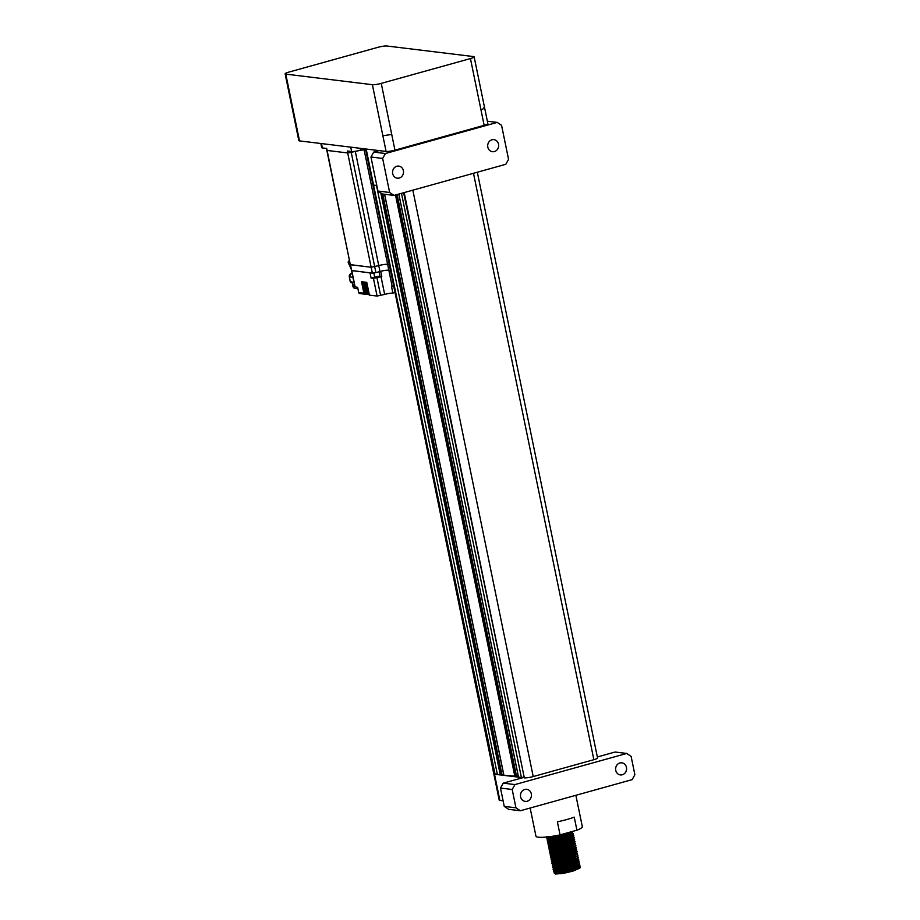 <?xml version="1.0" encoding="UTF-8"?>
<svg xmlns="http://www.w3.org/2000/svg" width="920" height="920" viewBox="0 0 920 920"><rect width="100%" height="100%" fill="white"/><g stroke="black" fill="none" stroke-linecap="round" stroke-linejoin="round"><path stroke-width="1.38" d="M527.172 801.239A6.083 5.474 96.9 0 0 531.449 794.926A6.083 5.474 96.9 0 0 526.7 789.303A6.083 5.474 96.9 0 0 524.756 789.452A6.083 5.474 96.9 0 0 520.478 795.765A6.083 5.474 96.9 0 0 525.228 801.389A6.083 5.474 96.9 0 0 527.172 801.239M494.385 151.558A6.083 5.474 96.9 0 0 498.663 145.245A6.083 5.474 96.9 0 0 493.913 139.633A6.083 5.474 96.9 0 0 491.97 139.782A6.083 5.474 96.9 0 0 487.692 146.084A6.083 5.474 96.9 0 0 492.441 151.708A6.083 5.474 96.9 0 0 494.385 151.558M399.245 178.031A6.083 5.474 96.9 0 0 403.523 171.73A6.083 5.474 96.9 0 0 398.774 166.106A6.083 5.474 96.9 0 0 396.83 166.255A6.083 5.474 96.9 0 0 392.553 172.569A6.083 5.474 96.9 0 0 397.302 178.181A6.083 5.474 96.9 0 0 399.245 178.031M622.311 774.766A6.083 5.474 96.9 0 0 626.589 768.453A6.083 5.474 96.9 0 0 621.839 762.829A6.083 5.474 96.9 0 0 619.896 762.979A6.083 5.474 96.9 0 0 615.618 769.293A6.083 5.474 96.9 0 0 620.367 774.916A6.083 5.474 96.9 0 0 622.311 774.766M560.958 873.793L579.865 868.123L572.976 871.113L562.913 873.482L555.3 874L554.127 872.953L555.254 873.804L562.833 873.091L572.895 870.711L579.542 867.916L580.221 866.928L579.496 866.364M578.266 866.513L575.724 866.456M555.887 870.285L553.656 871.562M554.875 870.285L553.529 871.378L554.933 872.229L562.499 871.527L572.573 869.147L579.221 866.352L579.899 865.352L579.094 864.397M578.795 866.192L576.575 866.042M561.016 868.307L555.806 869.894M553.529 871.378L562.419 871.125L572.493 868.756L579.14 865.961L579.818 864.961M577.863 864.547L575.322 864.489M555.484 868.319L553.253 869.595M554.472 868.319L553.127 869.423L554.53 870.274L562.097 869.561L572.171 867.18L578.818 864.386L579.496 863.397L578.496 862.373M578.392 864.236L576.173 864.087M573.689 864.179L567.525 864.926M560.613 866.341L555.404 867.928M553.127 869.423L562.016 869.17L572.091 866.789L578.737 863.995L579.416 862.994M577.461 862.581L574.919 862.523M554.3 866.686L552.851 867.629M553.771 866.513L552.724 867.456L554.127 868.307L561.694 867.594L571.768 865.214L578.415 862.419L579.094 861.43L578.093 860.407M577.99 862.27L575.77 862.12M573.286 862.212L567.122 862.96M560.211 864.374L555.001 865.961M552.724 867.456L561.614 867.203L571.688 864.823L579.014 861.039M577.058 860.614L574.517 860.556M554.679 864.397L552.448 865.674M553.368 864.547L552.322 865.49L553.725 866.341L561.292 865.628L571.366 863.259L578.013 860.464L578.691 859.464L577.679 858.44M577.38 860.269L575.368 860.154M572.884 860.246L566.72 860.994M559.808 862.408L554.599 863.995M552.322 865.49L561.212 865.237L571.285 862.856L578.611 859.073M576.656 858.659L574.115 858.601M554.277 862.431L552.046 863.707M553.265 862.431L551.919 863.523L553.322 864.374L560.889 863.661L570.963 861.293L577.61 858.498L578.289 857.497L577.484 856.543M572.481 858.279L566.317 859.027M551.919 863.523L560.809 863.27L570.883 860.901L577.53 858.107L578.208 857.106M576.242 856.692L573.712 856.635M553.874 860.464L551.643 861.741M552.862 860.464L551.517 861.568L552.92 862.408L560.487 861.706L570.561 859.326L577.208 856.531L577.886 855.531L576.886 854.507M576.575 856.347L574.563 856.232M551.517 861.568L560.406 861.315L570.48 858.935L577.127 856.14L577.806 855.14M575.839 854.726L573.309 854.668M552.69 858.831L551.241 859.774M552.483 858.164L551.115 859.602L551.586 860.292L560.084 859.74L570.159 857.359L576.805 854.565L577.484 853.576L576.483 852.553M576.173 854.381L574.16 854.266M565.512 855.106L558.589 856.52M551.115 859.602L560.004 859.349L570.078 856.968L577.403 853.185M575.437 852.759L572.907 852.702M569.618 852.932L554.403 856.06M553.069 856.531L552.287 856.865M552.08 856.198L550.7 857.635L551.183 858.337L559.682 857.773L569.756 855.393L576.403 852.598L577.082 851.609L576.265 850.644M575.77 852.414L573.758 852.299M571.274 852.391L565.11 853.139M558.187 854.553L552.989 856.14M550.7 857.635L559.601 857.382L569.675 855.002L577.001 851.218M575.034 850.804L572.493 850.747M569.216 850.966L554.001 854.093M551.885 854.898L550.436 855.853M551.655 854.576L550.298 855.669L551.712 856.52L559.279 855.807L569.353 853.438L576 850.644L576.679 849.643L575.862 848.688M570.871 850.425L564.707 851.172M550.298 855.669L559.199 855.416L569.273 853.047L575.92 850.252L576.598 849.252M574.632 848.838L572.091 848.78M552.264 852.61L550.034 853.886M551.275 852.276L549.895 853.702L550.378 854.404L558.877 853.852L568.951 851.471L575.598 848.677L576.276 847.676L575.264 846.664M557.382 850.632L552.184 852.219M549.895 853.702L558.797 853.449L568.87 851.081L575.517 848.286L576.196 847.285M574.229 846.871L571.688 846.814M551.08 850.977L549.631 851.92M550.873 850.31L549.493 851.747L549.976 852.437L558.474 851.885L568.548 849.505L575.195 846.71L575.874 845.721L574.873 844.698M574.551 846.526L572.55 846.411M570.055 846.503L556.979 848.665M549.493 851.747L558.394 851.494L568.468 849.114L575.115 846.319L575.793 845.319M573.827 844.905L571.285 844.847M551.459 848.677L550.678 849.01M550.471 848.343L549.091 849.781L549.562 850.471L558.072 849.919L568.146 847.538L574.793 844.744L575.471 843.755L574.655 842.789M574.149 844.56L572.148 844.445M569.653 844.537L556.577 846.699M549.091 849.781L557.991 849.528L568.066 847.147L575.391 843.364M573.424 842.938L569.33 842.961M551.057 846.722L548.814 847.998M550.045 846.722L548.688 847.814L550.102 848.665L557.669 847.952L567.743 845.583L574.39 842.789L575.069 841.788L574.252 840.822M573.746 842.593L570.596 842.501M569.25 842.57L556.174 844.732M548.688 847.814L557.589 847.561L567.663 845.181L574.977 841.397M573.022 840.983L568.928 841.006M550.654 844.755L548.412 846.032M549.642 844.755L548.285 845.848L549.7 846.699L557.267 845.986L567.341 843.617L573.976 840.822L574.655 839.822L573.85 838.867M573.344 840.638L571.343 840.512M548.285 845.848L557.186 845.595L567.26 843.226L573.896 840.431L574.574 839.431M572.62 839.017L570.078 838.959M566.8 839.189L551.586 842.306M550.24 842.789L548.009 844.065M549.228 842.789L547.883 843.893L549.297 844.744L556.865 844.031L566.938 841.65L573.574 838.856L574.252 837.856L573.447 836.901M572.941 838.672L570.941 838.557M568.445 838.649L555.37 840.811M547.883 843.893L556.784 843.64L566.858 841.259L573.493 838.465L574.172 837.464M572.217 837.05L568.123 837.073M566.398 837.223L551.183 840.351M549.838 840.822L547.607 842.099M548.849 840.489L547.481 841.926L547.952 842.616L556.462 842.064L566.536 839.684L573.172 836.889L573.85 835.9L573.045 834.934M572.539 836.706L570.538 836.591M568.042 836.682L549.757 840.431M547.481 841.926L556.381 841.673L566.444 839.293L573.769 835.509M571.814 835.084L567.721 835.107M549.435 838.867L547.204 840.144M548.423 838.867L547.078 839.96L548.481 840.811L556.059 840.098L566.122 837.717L572.769 834.934L573.447 833.934L572.642 832.968M572.136 834.739L570.135 834.624M567.64 834.716L549.355 838.465M547.078 839.96L555.979 839.707L566.041 837.326L573.367 833.543M571.412 833.129L568.87 833.071M549.033 836.901L546.802 838.178M548.021 836.901L546.675 837.994L547.147 838.695L555.657 838.131L565.719 835.762L572.366 832.968L572.838 831.346M571.734 832.772L569.721 832.657M546.675 837.994L555.577 837.74L565.639 835.371L572.286 832.577L572.964 831.576M579.865 868.123L580.221 866.928M580.221 867.134L578.956 866.606M579.818 865.168L578.553 864.639M578.599 859.28L577.346 858.751M576.99 851.425L575.736 850.896M576.587 849.459L575.333 848.93M576.184 847.492L574.931 846.963M575.379 843.571L574.126 843.03M574.977 841.605L573.712 841.075M574.574 839.638L573.309 839.109M574.172 837.671L572.907 837.143M573.769 835.705L572.504 835.176M573.367 833.75L572.067 833.209M547.803 836.889L555.254 836.176L569.745 832.209M575.874 795.294L582.314 826.654A23.667 3.599 168.4 0 1 576.92 830.208L574.229 817.121A23.667 3.599 -11.6 0 1 557.37 821.813L560.061 834.9A23.667 3.599 168.4 0 1 538.315 837.2A23.667 3.599 168.4 0 1 535.946 836.176L530.161 808.013M497.306 773.973L495.086 774.295L373.566 185.07L376.797 185.46M285.798 74.129L299.506 140.898L379.063 150.604L386.089 151.455L372.381 84.686A6.762 1.035 -11.6 0 0 381.248 83.386L470.442 58.569A6.762 1.035 -11.6 0 0 474.145 56.844A6.762 1.035 -11.6 0 0 473.466 56.557L386.883 46A6.762 1.035 -11.6 0 0 378.016 47.3L288.822 72.117A6.762 1.035 -11.6 0 0 285.119 73.83A6.762 1.035 -11.6 0 0 285.798 74.129L372.381 84.686M299.506 140.898A6.762 1.035 168.4 0 1 298.827 140.61L295.608 124.89L296.286 125.189M373.037 184.931A6.762 1.035 168.4 0 1 372.887 184.77A6.762 1.035 168.4 0 1 372.887 184.748A6.762 1.035 168.4 0 0 373.037 184.931A6.762 1.035 168.4 0 0 373.566 185.07L366.171 149.028M495.086 774.295L494.5 774.226A6.762 1.035 168.4 0 1 493.971 774.088A6.762 1.035 168.4 0 1 493.822 773.927L365.539 148.948M477.319 172.224L597.551 757.965A6.762 1.035 168.4 0 1 593.86 759.69L533.209 776.56A6.762 1.035 168.4 0 1 524.331 777.86L403.65 192.728M523.629 777.181L521.41 777.504L401.488 193.327M521.41 777.504L518.523 777.078M518.19 775.767L516.511 776.238M397.049 194.568L516.534 776.307L503.895 775.284M503.573 773.984L501.883 774.456M382.685 194.028L501.906 774.525L497.421 774.582L376.487 185.426M493.971 774.088A6.762 1.035 -11.6 0 0 494.5 774.226L522.87 777.687L503.251 783.15L514.947 784.576L512.187 789.486L515.947 807.817L520.329 810.761L632.12 779.643L634.88 774.732L631.108 756.401L626.738 753.457L514.947 784.576M626.738 753.457L615.043 752.031L597.344 756.964M512.187 789.486L500.491 788.06L504.252 806.391L515.947 807.817M520.329 810.761L508.622 809.335L504.252 806.391M373.566 185.07L499.882 800.411L503.102 800.803M499.882 800.411A6.762 1.035 168.4 0 1 499.203 800.112L493.833 773.95M560.061 834.9L576.92 830.208M579.278 868.112L577.898 867.709M575.805 867.617L571.354 868.02M559.866 870.481L556.014 871.861M555.197 872.252L554.127 872.953M575.954 867.56L572.205 867.755M561.303 869.687L555.37 871.861M555.093 872.24L563.097 872.022L572.148 869.86L579.462 866.157M578.68 866.272L578.059 865.881M575.552 865.605L571.803 865.789M557.52 868.721L554.967 869.894M554.691 870.274L562.695 870.055L571.745 867.894L579.059 864.202M578.278 864.305L577.656 863.926M575.149 863.638L571.4 863.822M557.117 866.755L554.564 867.939M553.196 868.146L555.484 868.756L562.292 868.1L571.343 865.927L578.657 862.235M577.254 861.959L576.403 861.775M574.747 861.672L570.998 861.856M560.096 863.799L556.715 864.788M552.793 866.192L555.082 866.801L561.878 866.134L570.941 863.972L578.243 860.269M577.472 860.372L575.989 859.809M556.312 862.833L553.748 864.006M552.391 864.225L554.668 864.834L561.476 864.168L570.538 862.005L577.841 858.303M577.07 858.418L577.886 858.498M573.93 857.739L570.193 857.934M555.91 860.867L553.346 862.04M553.069 862.419L561.073 862.201L570.135 860.039L577.438 856.336M576.667 856.451L575.184 855.887M551.586 860.292L553.863 860.901L560.671 860.234L569.733 858.072L577.035 854.381M575.644 854.105L574.781 853.921M573.125 853.817L569.388 854.001M558.486 855.945L555.105 856.934M551.183 858.337L553.46 858.935L560.268 858.279L569.33 856.117L576.633 852.414M575.851 852.518L574.379 851.954M572.723 851.851L568.985 852.046M558.072 853.978L554.702 854.979M551.862 856.531L559.866 856.313L568.928 854.151L576.23 850.448M575.448 850.563L574.839 850.172M572.32 849.884L568.583 850.08M550.378 854.404L552.655 855.013L559.463 854.346L568.525 852.184L575.828 848.481M575.046 848.596L573.574 848.033M553.897 851.046L551.333 852.219M551.057 852.598L559.061 852.38L568.123 850.218L575.425 846.526M567.778 846.147L563.776 846.664M556.865 848.091L553.495 849.079M549.562 850.471L551.851 851.081L558.659 850.425L567.721 848.251L575.023 844.56M574.241 844.663L572.769 844.1M571.113 843.996L567.364 844.192M556.462 846.124L550.528 848.297M550.252 848.677L558.256 848.458L567.318 846.296L574.62 842.593M573.838 842.708L572.366 842.133M549.849 846.71L557.853 846.492L566.915 844.33L574.218 840.627M573.436 840.742L571.964 840.178M549.447 844.744L557.451 844.525L566.513 842.363L573.056 839.201M573.034 838.775L571.561 838.212M569.905 838.108L562.166 838.81M555.254 840.236L549.32 842.409M549.044 842.789L557.048 842.57L566.11 840.397L573.413 836.706M572.631 836.809L570.446 836.176M569.503 836.142L565.754 836.326M554.852 838.269L551.471 839.258M548.642 840.822L556.646 840.604L565.708 838.442L572.251 835.279M572.228 834.842L570.756 834.279M569.101 834.175L565.351 834.371M554.449 836.303L551.068 837.303M548.24 838.856L556.243 838.637L565.305 836.475L572.608 832.772M571.826 832.887L569.641 832.244M547.837 836.889L555.841 836.671L564.891 834.509L571.032 831.852M394.013 195.408L505.804 164.3L508.565 159.379L501.572 125.338L497.202 122.406L385.411 153.513L382.651 158.435L389.643 192.475L394.013 195.408L382.317 193.982L377.936 191.049L389.643 192.475M381.248 83.386L394.956 150.155L484.15 125.338L470.442 58.569M500.491 788.06L503.251 783.15M497.202 122.406L487.347 121.21M474.145 56.844L487.853 123.625A6.762 1.035 168.4 0 1 484.15 125.338M394.956 150.155A6.762 1.035 168.4 0 1 386.089 151.455M379.063 150.604L373.716 152.087L385.411 153.513M382.651 158.435L370.955 157.01L377.936 191.049M370.955 157.01L373.716 152.087M320.839 143.497L321.701 147.66A6.762 1.035 -11.6 0 0 322.368 147.947L326.703 148.477L327.106 150.443L347.691 152.95L351.244 152.433L347.691 152.95L347.288 150.995L351.624 151.512A6.762 1.035 -11.6 0 0 360.49 150.224A6.762 1.035 168.4 0 1 364.159 150.006A6.762 1.035 -11.6 0 0 360.467 150.224L365.205 148.913M351.037 151.443L375.912 272.619L372.37 273.136L351.509 270.514L350.566 264.741L371.162 267.248L347.691 152.95L327.106 150.443L350.301 264.627L371.162 267.248L378.752 265.604A6.762 1.035 168.4 0 1 387.619 264.305L389.252 264.511L387.619 264.305A6.762 1.035 -11.6 0 0 378.752 265.604L355.292 151.305A6.762 1.035 -11.6 0 0 355.292 151.305A6.762 1.035 168.4 0 1 355.315 151.305L351.244 152.433L355.292 151.305M363.998 149.247L364.159 150.006L365.792 150.213L364.159 150.006L388.827 270.204L390.459 270.399L388.827 270.204A6.762 1.035 -11.6 0 0 380.696 271.296L381.765 276.54L379.994 276.322A4.059 0.621 168.4 0 0 374.67 277.104L371.105 278.093L373.44 278.38L381.029 276.736A6.762 1.035 -11.6 0 1 381.765 276.54M375.912 272.619L379.96 271.492L378.752 265.604L371.162 267.248L372.37 273.136M379.96 271.492A6.762 1.035 168.4 0 1 388.827 270.204L392.184 286.568L393.817 286.764M366.585 294.365A1.357 1.219 96.9 0 1 365.332 293.342L362.986 281.888L361.525 281.715L363.872 293.169A1.357 1.219 -83.1 0 0 365.332 294.147L365.711 294.043M362.169 281.796L364.469 293.008A0.678 0.609 96.9 0 0 365.194 293.491M367.609 294.273L367.229 294.377A1.357 1.219 -83.1 0 1 365.78 293.399L363.423 281.945L364.883 282.118L367.241 293.583A1.357 1.219 96.9 0 0 368.483 294.596M364.067 282.026L366.367 293.238A0.678 0.609 96.9 0 0 367.103 293.721M369.288 294.561L369.138 294.607A1.357 1.219 -83.1 0 1 367.678 293.63L365.32 282.175L366.792 282.359L369.403 295.124L377.073 296.056L384.663 294.411A6.762 1.035 168.4 0 1 392.863 293.077L394.99 292.479M365.964 282.256L368.276 293.468A0.678 0.609 96.9 0 0 369 293.952M326.45 148.453L354.867 286.879L357.638 287.305L358.708 292.537A1.357 1.219 96.9 0 0 359.731 293.549L364.895 294.181M355.131 286.994L351.773 270.63L370.024 272.861L371.105 278.093M392.184 286.568A6.762 1.035 168.4 0 0 391.517 286.522L392.863 293.077M352.636 284.843L353.395 284.901L352.636 285.257A2.254 2.024 96.9 0 0 352.762 285.913L353.533 285.556M350.647 266.34L349.933 266.26A8.383 2.116 154.3 0 0 349.979 266.397A8.383 2.116 154.3 0 0 350.75 266.823M349.83 262.361L348.875 262.246A7.705 1.943 154.3 0 1 349.002 260.774L348.254 262.327M348.231 262.717L349.933 266.26M352.9 277.299L349.347 276.874L350.324 281.646L352.026 281.853L352.958 286.373A2.702 2.438 96.9 0 0 355.005 288.397L357.938 288.753M593.86 759.69L473.489 173.293M533.209 776.56L412.838 190.175M524.331 777.86L404.19 192.579M518.547 777.158L398.854 194.062M516.154 776.48L396.727 194.66M515.798 776.583L396.37 194.752M514.912 776.71L395.508 194.994M503.918 775.376L384.629 194.269M501.538 774.697L382.329 193.982M501.181 774.801L381.892 193.706M500.296 774.928L380.834 192.993M382.858 135.746L391.736 134.446M483.943 107.617C485.369 107.927 484.357 108.594 480.93 109.629M364.469 293.008L365.286 293.101M366.367 293.238L367.183 293.33M368.276 293.468L369.092 293.572M358.708 292.537L363.872 293.169M374.67 277.104L373.842 273.056M377.073 296.056L373.44 278.38M376.993 277.863L380.615 295.538M384.663 294.411L381.029 276.736M379.051 271.745L379.994 276.322M360.099 148.292L360.49 150.224M351.624 151.512L350.727 147.142M321.471 143.577L322.368 147.947M350.313 281.566L350.324 281.646A1.357 1.219 96.9 0 0 351.359 282.658L352.21 282.762M352.958 286.373L354.809 286.603M351.141 273.596L351.187 273.585A2.702 2.438 96.9 0 0 349.347 276.874L351.141 273.596L352.164 273.711M518.477 777.124L398.797 194.085M516.534 776.307L397.106 194.545M503.849 775.341L384.572 194.258M501.906 774.525L382.743 194.039M555.438 872.551L554.001 872.079M555.036 870.584L553.598 870.113M553.414 862.73L551.988 862.258M552.207 856.842L550.781 856.37M551.402 852.909L549.976 852.437M550.597 848.987L549.159 848.516M550.194 847.021L548.757 846.549M549.792 845.054L548.354 844.583M572.688 839.661L573.816 838.672M549.389 843.088L547.952 842.616M548.987 841.133L547.549 840.661M571.872 835.739L573.01 834.739M548.584 839.166L547.147 838.695M548.182 837.2L546.745 836.728M546.917 837.556L548.044 836.567M547.319 839.523L548.447 838.522M548.124 843.456L549.263 842.456M548.527 845.422L549.665 844.422M548.929 847.377L550.068 846.377M550.551 855.232L551.678 854.243M551.759 861.131L552.885 860.131M552.161 863.086L553.288 862.097M552.563 865.053L553.691 864.053M552.966 867.019L554.093 866.019M553.368 868.986L554.495 867.985M553.771 870.952L554.898 869.952M554.185 872.907L555.3 871.918M285.119 73.83L295.608 124.89M348.312 261.648L348.185 262.579M351.164 268.87L349.979 266.397M351.359 282.658L350.255 281.623L349.278 276.839"/></g></svg>
